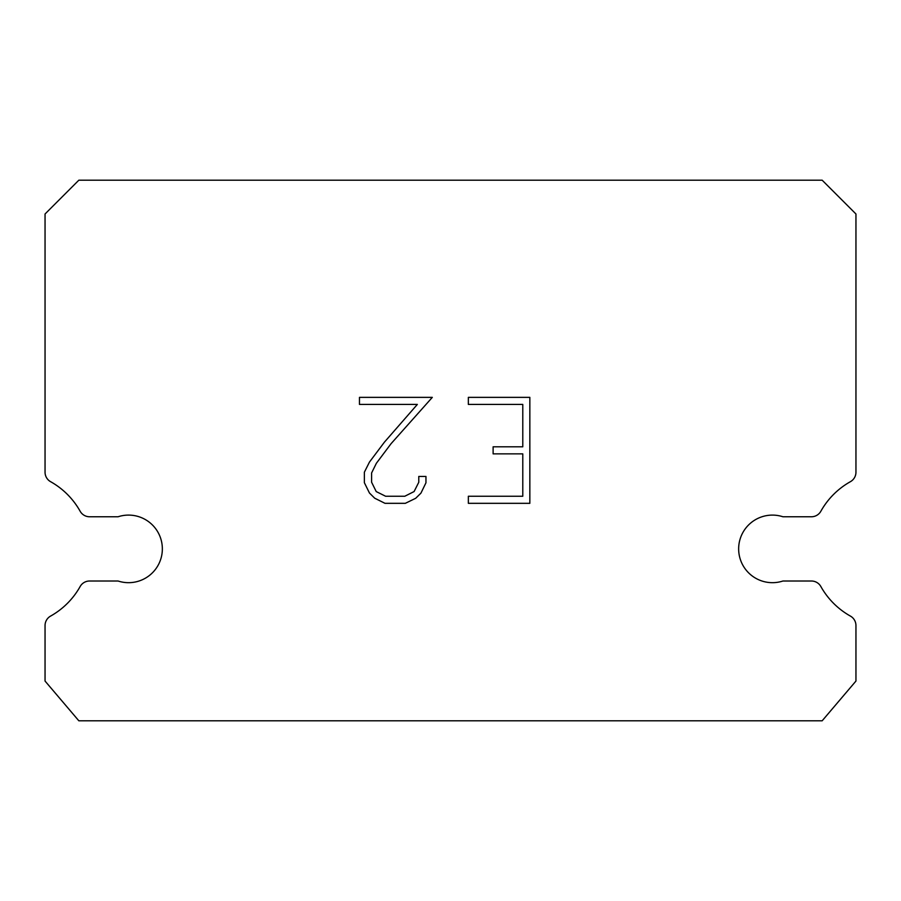<?xml version="1.0" encoding="UTF-8"?>
<svg xmlns="http://www.w3.org/2000/svg" width="901" height="901" viewBox="0 0 901 901"><rect width="100%" height="100%" fill="white"/><g stroke="black" fill="none" stroke-linecap="round" stroke-linejoin="round"><path stroke-width="1.35" d="M761.964 516.769A33.788 33.788 0 0 1 782.924 516.769L811.429 516.769A10.812 10.812 0 0 0 820.856 511.239A77.035 77.035 0 0 1 850.42 481.675A10.812 10.812 0 0 0 855.95 472.237L855.95 213.987L822.163 180.2L78.837 180.2L45.05 213.987L45.05 472.237A10.812 10.812 0 0 0 50.58 481.675A77.035 77.035 0 0 1 80.144 511.239A10.812 10.812 0 0 0 89.571 516.769L118.076 516.769A33.788 33.788 0 0 1 160.682 538.404A33.788 33.788 0 0 1 118.076 581.01L89.571 581.01A10.812 10.812 0 0 0 80.144 586.528A77.035 77.035 0 0 1 50.58 616.093A10.812 10.812 0 0 0 45.05 625.531L45.05 681.055L78.837 720.8L822.163 720.8L855.95 681.055L855.95 625.531A10.812 10.812 0 0 0 850.42 616.093A77.035 77.035 0 0 1 820.856 586.528A10.812 10.812 0 0 0 811.429 581.01L782.924 581.01A33.788 33.788 0 0 1 740.318 559.375A33.788 33.788 0 0 1 761.964 516.769M522.783 496.248L522.783 453.867L493.117 453.867L493.117 446.806L522.783 446.806L522.783 404.425L468.351 404.425L468.351 397.364L529.844 397.364L529.844 503.321L468.351 503.321L468.351 496.248L522.783 496.248M425.959 476.449L425.959 482.801L420.925 493.151L415.688 498.287L405.337 503.321L384.986 503.321L374.715 498.208L369.466 493.038L364.364 482.688L364.364 472.203L369.466 462.067L384.434 442.143L417.343 404.425L359.465 404.425L359.465 397.364L432.311 397.364L391.057 443.697L376.37 463.283L371.606 472.946L371.606 482.249L376.224 491.574L385.605 496.248L404.786 496.248L414.1 491.552L418.785 482.249L418.785 476.449L425.959 476.449"/></g></svg>
